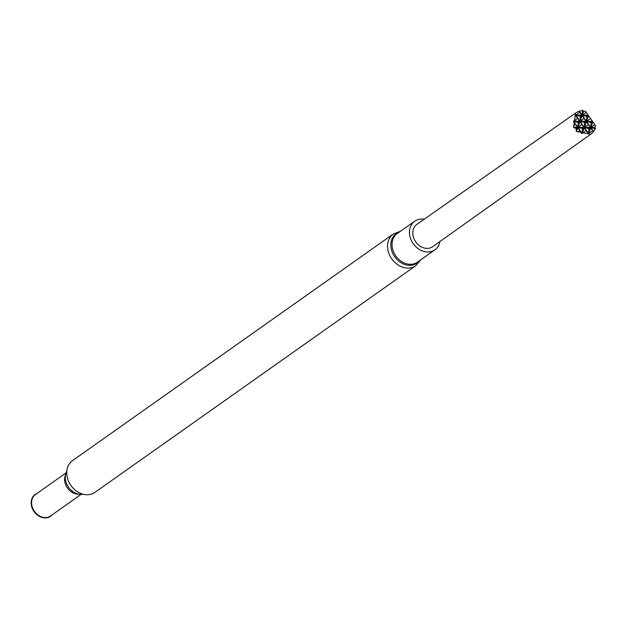 <?xml version="1.0" encoding="UTF-8"?>
<svg xmlns="http://www.w3.org/2000/svg" width="627" height="627" viewBox="0 0 627 627"><rect width="100%" height="100%" fill="white"/><g stroke="black" fill="none" stroke-linecap="round" stroke-linejoin="round"><path stroke-width="0.94" d="M393.364 233.957L72.544 460.61A19.421 15.675 54.8 0 0 67.034 476.246A19.421 15.675 54.8 0 0 78.21 492.203A19.421 15.675 54.8 0 0 94.959 492.336L415.772 265.676A19.421 15.675 -125.2 0 1 399.023 265.55A19.421 15.675 -125.2 0 1 387.854 249.593A19.421 15.675 -125.2 0 1 393.364 233.957L400.52 231.238M66.807 471.206A15.072 12.172 54.8 0 0 65.514 480.016A15.072 12.172 54.8 0 0 83.054 494.201M66.007 472.962L35.496 494.523A13.104 10.581 54.8 0 0 31.781 505.072A13.104 10.581 54.8 0 0 39.313 515.841A13.104 10.581 54.8 0 0 50.615 515.927L81.134 494.366M36.985 493.465A13.355 10.784 54.8 0 0 31.35 505.221A13.355 10.784 54.8 0 0 40.128 516.758A13.355 10.784 54.8 0 0 52.112 514.869M439.88 241.575A17.509 14.131 -125.2 0 1 434.872 249.836A17.509 14.131 -125.2 0 1 413.232 243.691A17.509 14.131 -125.2 0 1 414.666 221.245A17.509 14.131 -125.2 0 1 424.126 219.285M590.603 134.319L593.487 131.882L590.681 127.932L588.698 133.496L588.157 133.488L584.223 127.845L582.24 133.41L581.699 133.402L577.765 127.759L576.456 131.411L590.603 134.319L432.685 246.693A13.676 11.043 -125.2 0 1 415.756 241.912A13.676 11.043 -125.2 0 1 416.908 224.348L575.515 113.095L578.98 111.104L581.731 115.109L575.813 115.031L579.81 112.241M594.749 127.477L595.65 125.808L594.858 124.632L590.861 127.422L594.749 127.477A13.018 10.51 54.8 0 1 594.702 127.814L590.924 127.767L595.572 128.707L594.702 127.814M593.299 131.592A13.018 10.51 54.8 0 0 593.432 131.364L595.564 128.739M576.456 131.411A13.018 10.51 -125.2 0 1 576.197 131.137L576.189 128.48M575.515 113.095L573.517 127.195A13.018 10.51 54.8 0 0 573.681 127.532L576.158 128.441M582.648 110.242L579.458 111.34A13.018 10.51 54.8 0 0 579.199 111.394M583.235 111.394L581.974 114.945L582.687 110.25L583.235 111.394A13.018 10.51 -125.2 0 1 583.572 111.465L585.446 111.191L588.189 115.196L582.271 115.117L586.269 112.327M573.681 127.532L577.467 127.587L576.197 128.449M573.846 125.518L575.484 124.373L577.404 127.25L573.517 127.195M578.141 131.67L579.779 130.526M588.698 133.496L592.695 130.698M582.24 133.41L586.237 130.612M579.63 121.52L577.647 127.077L573.705 121.442L578.36 122.383L579.63 121.52L573.705 121.442M586.088 121.607L584.105 127.163L580.163 121.528L584.819 122.469L586.088 121.607L580.163 121.528M592.546 121.693L590.563 127.25L586.621 121.614L591.277 122.555L592.546 121.693L586.621 121.614M579.567 121.176L573.65 121.097L577.647 118.307L579.567 121.176M575.484 124.373L573.47 121.607L573.65 121.097M577.467 127.587L576.197 131.137M593.432 131.364L590.924 127.767M588.189 115.196L588.549 115.713L586.566 121.27L592.484 121.348L592.844 121.865L590.861 127.422M583.572 111.465L582.271 115.117M581.974 114.945L579.458 111.34M577.647 118.307L575.633 115.54L575.813 115.031M586.026 121.262L580.108 121.183L584.105 118.393L586.026 121.262M584.105 118.393L582.091 115.627L580.108 121.183M583.925 127.673L581.942 133.23L578 127.594L582.655 128.535L583.925 127.673L578 127.594M590.383 127.759L588.4 133.316L584.458 127.681L589.114 128.621L590.383 127.759L584.458 127.681M583.862 127.336L577.945 127.25L581.942 124.46L583.862 127.336M581.942 124.46L579.928 121.693L577.945 127.25M590.321 127.422L584.403 127.336L588.4 124.546L590.321 127.422M588.4 124.546L586.386 121.779L584.403 127.336M581.793 115.454L579.81 121.011L575.868 115.376L580.524 116.316L581.793 115.454L575.868 115.376M588.251 115.54L586.269 121.097L582.326 115.462L586.982 116.403L588.251 115.54L582.326 115.462M592.484 121.348L590.563 118.479L586.566 121.27M586.269 121.097L586.982 116.403M588.549 115.713L590.563 118.479M579.81 121.011L580.524 116.316M581.942 133.23L582.655 128.535M588.4 133.316L589.114 128.621M584.105 127.163L584.819 122.469M592.844 121.865L594.858 124.632M590.563 127.25L591.277 122.555M577.647 127.077L578.36 122.383M65.474 475.031A13.104 10.581 54.8 0 0 64.816 481.732A13.104 10.581 54.8 0 0 79.002 494.186M419.549 260.667A18.026 14.554 -125.2 0 1 394.72 256.772A18.026 14.554 -125.2 0 1 399.344 232.068M434.872 249.836L417.472 262.133A17.509 14.131 -125.2 0 1 395.833 255.988A17.509 14.131 -125.2 0 1 397.267 233.534L414.666 221.245M415.772 265.676L420.725 259.837"/></g></svg>
